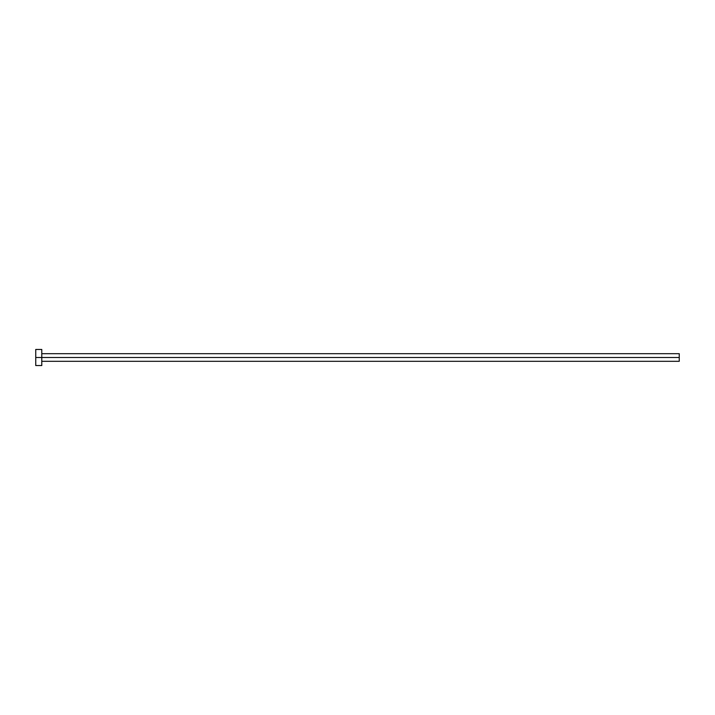 <?xml version="1.0" encoding="UTF-8"?>
<svg xmlns="http://www.w3.org/2000/svg" width="715" height="715" viewBox="0 0 715 715"><rect width="100%" height="100%" fill="white"/><g stroke="black" fill="none" stroke-linecap="round" stroke-linejoin="round"><path stroke-width="1.07" d="M35.75 365.544L35.75 349.456L35.75 357.5L679.25 357.5L679.25 361.316L679.25 357.5L35.75 357.5L35.75 365.544L41.783 365.544L41.783 349.456L41.783 365.544M679.25 357.5L679.25 353.684L679.25 357.5M41.783 361.316L679.25 361.316M35.75 349.456L41.783 349.456M41.783 353.684L679.25 353.684"/></g></svg>
